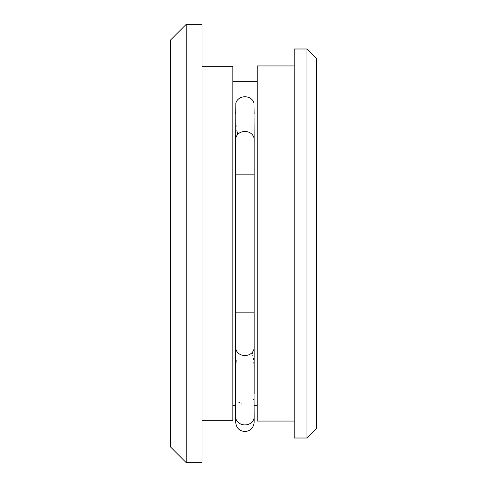 <?xml version="1.0" encoding="UTF-8"?>
<svg xmlns="http://www.w3.org/2000/svg" width="487" height="487" viewBox="0 0 487 487"><rect width="100%" height="100%" fill="white"/><g stroke="black" fill="none" stroke-linecap="round" stroke-linejoin="round"><path stroke-width="0.73" d="M186.204 24.35L186.204 462.65L202.038 462.65L202.038 24.35L186.204 24.35L170.371 40.184L170.371 446.816L186.204 462.65M202.038 66.244L232.841 66.244L232.841 420.756L202.038 420.756M257.239 405.354L254.159 405.354M254.05 387.938L254.159 416.909A9.241 8.005 180 0 1 244.918 424.914A9.241 8.005 180 0 1 235.678 416.909L235.678 405.354L232.841 405.354M257.239 81.646L232.841 81.646M254.159 139.452L254.007 103.329A9.241 8.005 180 0 0 244.918 96.767A9.241 8.005 180 0 0 235.824 103.329L235.678 139.452A9.241 8.005 180 0 1 244.918 131.453A9.241 8.005 180 0 1 254.159 139.452L254.159 174.139L235.678 174.139L235.678 312.861L254.159 312.861L254.159 174.139M235.678 371.325L235.678 422.272C236.329 427.988 239.409 431.068 244.918 431.519C250.428 431.068 253.508 427.988 254.159 422.272L254.159 416.909L254.159 422.272M254.159 393.8L254.159 347.548A9.241 8.005 180 0 1 244.918 355.547A9.241 8.005 180 0 1 235.678 347.548L235.678 370.656M237.808 134.339L236.822 130.68M236.134 126.291L236.055 125.561M235.69 113.794L235.824 104.559M254.007 104.303L254.141 113.66M254.141 118.761L254.129 119.212M254.031 122.054L253.977 123.065M241.449 403.12L241.114 403.053M239.342 402.499L238.855 402.268M236.012 398.263L235.836 397.197M235.836 397.173L235.799 396.85M235.69 392.388L235.714 391.061M235.751 389.576L235.818 385.71M235.824 383.756L235.824 382.179M235.811 380.852L235.799 379.769M235.757 366.011L236.207 360.088M252.029 352.661L252.29 353.489M252.783 355.297L252.863 355.644M253.386 358.359L253.563 359.595M253.867 362.395L253.977 363.972M254.117 375.039L254.08 377.102M254.031 380.079L254.031 380.39M253.465 399.486L253.295 399.882M294.203 65.94L257.239 65.94L257.239 421.06L294.203 421.06M306.956 48.992L294.203 48.992L294.203 438.008L306.956 438.008L316.629 428.329L316.629 58.671L306.956 48.992L306.956 438.008M235.678 347.548L235.678 312.861M254.159 347.548L254.159 312.861M235.678 174.139L235.678 139.452"/></g></svg>
